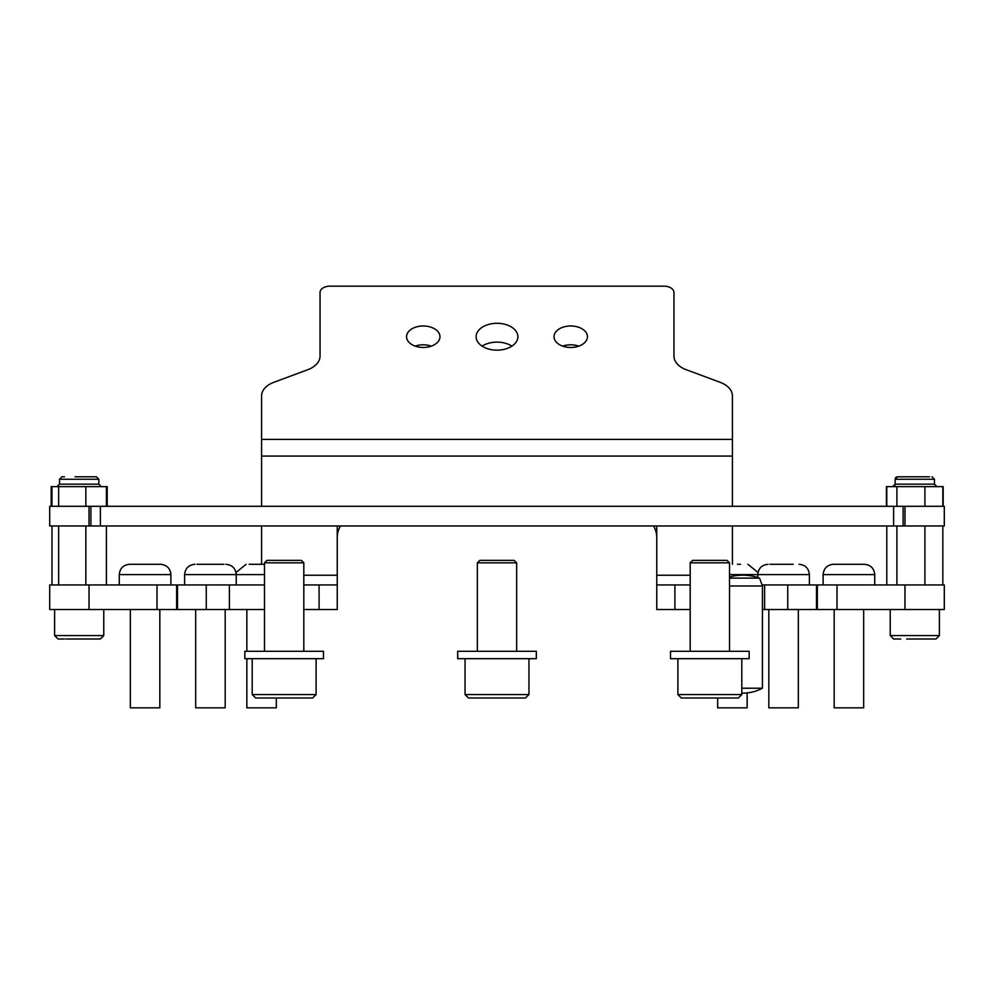 <?xml version="1.0" encoding="UTF-8"?>
<svg xmlns="http://www.w3.org/2000/svg" width="994" height="994" viewBox="0 0 994 994"><rect width="100%" height="100%" fill="white"/><g stroke="black" fill="none" stroke-linecap="round" stroke-linejoin="round"><path stroke-width="1.49" d="M482.102 346.136A20.886 13.431 180 0 1 497 342.122A20.886 13.431 180 0 1 511.898 346.136M497 323.298A20.886 13.431 180 0 1 517.886 336.717A20.886 13.431 180 0 1 497 350.149A20.886 13.431 180 0 1 476.114 336.717A20.886 13.431 180 0 1 497 323.298M562.679 346.136A16.712 10.748 180 0 1 570.73 344.806A16.712 10.748 180 0 1 578.781 346.136M570.73 325.982A16.712 10.748 180 0 1 587.442 336.717A16.712 10.748 180 0 1 570.73 347.465A16.712 10.748 180 0 1 554.018 336.717A16.712 10.748 180 0 1 570.73 325.982M415.219 346.136A16.712 10.748 180 0 1 423.27 344.806A16.712 10.748 180 0 1 431.321 346.136M423.27 325.982A16.712 10.748 180 0 1 439.982 336.717A16.712 10.748 180 0 1 423.27 347.465A16.712 10.748 180 0 1 406.558 336.717A16.712 10.748 180 0 1 423.27 325.982M656.748 537.456A24.577 23.098 0 0 0 653.493 525.963M340.507 525.963A24.577 23.098 0 0 0 337.252 537.456M732.441 564.294L732.441 525.963M732.441 506.294L732.441 395.985A24.577 15.792 0 0 0 720.153 382.305L686.245 369.718A24.577 15.792 180 0 1 673.957 356.038L673.957 292.497A9.828 6.324 0 0 0 664.129 286.173L329.871 286.173A9.828 6.324 0 0 0 320.043 292.497L320.043 356.038A24.577 15.792 180 0 1 307.755 369.718L273.847 382.305A24.577 15.792 0 0 0 261.559 395.985L261.559 439.398L732.441 439.398M261.559 439.398L261.559 506.294M261.559 525.963L261.559 564.294M303.816 575.24L337.252 575.24L337.252 529.044A24.577 23.098 180 0 1 337.475 525.963M361.828 506.294L632.172 506.294M656.525 525.963A24.577 23.098 180 0 1 656.748 529.044L656.748 575.24L690.184 575.24M656.748 609.521L656.748 584.944L674.914 584.944L674.914 609.521L656.748 609.521L656.748 575.24M337.252 575.24L337.252 609.521L319.086 609.521L319.086 584.944L337.252 584.944L337.252 609.521M229.39 584.944L229.39 609.521L177.504 609.521L177.504 584.944L264.491 584.944M206.255 609.521L206.255 584.944M303.816 584.944L319.086 584.944M229.39 609.521L264.491 609.521M303.816 609.521L319.086 609.521M177.504 584.944L177.504 609.521M674.914 609.521L690.184 609.521M762.435 609.521L764.61 609.521L764.61 584.944L816.496 584.944L816.496 609.521L764.61 609.521M674.914 584.944L690.184 584.944M762.05 584.944L764.61 584.944M787.745 609.521L787.745 584.944M89.025 506.294L89.025 525.963L49.7 525.963L49.7 506.294L100.382 506.294L100.382 525.963L90.889 525.963L90.889 506.294M893.618 506.294L903.111 506.294L903.111 525.963L893.618 525.963L893.618 506.294L100.382 506.294M903.111 506.294L944.3 506.294L944.3 525.963L904.975 525.963L904.975 506.294M903.111 525.963L904.975 525.963M893.618 525.963L100.382 525.963M89.025 525.963L90.889 525.963M49.7 506.294L49.7 525.963M837.01 584.944L837.01 609.521L817.354 609.521L817.354 584.944L944.3 584.944L944.3 609.521L904.975 609.521L904.975 584.944M837.01 609.521L904.975 609.521M936.932 486.638L934.472 484.177L895.147 484.177A2.46 2.46 0 0 1 892.687 486.638L895.147 484.177L895.147 479.257A2.46 2.46 0 0 1 897.607 476.797L929.552 476.797M943.182 506.294L943.182 486.638L886.424 486.638L886.424 506.294M156.99 609.521L156.99 584.944L176.646 584.944L176.646 609.521L49.7 609.521L49.7 584.944L89.025 584.944L89.025 609.521M156.99 584.944L89.025 584.944M942.834 525.963L942.834 584.944M886.785 525.963L886.785 584.944M896.899 525.963L896.899 584.944M924.917 525.963L924.917 584.944M75.022 476.797L96.393 476.797L75.022 476.797M106.408 525.963L106.408 584.944M51.974 525.963L51.974 584.944M58.634 525.963L58.634 584.944M85.844 525.963L85.844 584.944M62.746 476.797L64.448 476.797L61.988 476.797L59.528 479.257L98.853 479.257L96.393 476.797L98.853 479.257L98.853 484.177L101.313 486.638M106.408 506.294L106.408 486.638L51.166 486.638L51.166 506.294M107.215 506.294L107.215 486.638M51.974 506.294L51.974 486.638M58.634 506.294L58.634 486.638M85.844 506.294L85.844 486.638M900.067 476.797L897.607 476.797L895.147 479.257L934.472 479.257L932.012 476.797M886.785 506.294L886.785 486.638M896.899 506.294L896.899 486.638M942.834 506.294L942.834 486.638M924.917 506.294L924.917 486.638M709.84 560.367L727.049 560.367L729.509 562.828L690.184 562.828L690.184 651.294L690.184 562.828L692.644 560.367L709.84 560.367M738.356 697.999L681.337 697.999L677.896 694.558L741.797 694.558L738.356 697.999M749.165 658.674L670.515 658.674L670.515 651.294L749.165 651.294L749.165 658.674M729.509 578.123L759.565 578.123L762.435 585.988L729.509 585.988M741.797 688.221L762.435 688.221L762.435 585.988M770.015 564.294L793.001 564.294M793.212 564.294L789.311 564.294M768.822 609.521L768.822 707.827L798.319 707.827L798.319 609.521M777.83 564.294L770.462 564.294M785.919 564.294L778.265 564.294M737.498 564.294L740.53 564.294M717.668 697.999L717.668 707.827L747.153 707.827L747.153 692.905M249.146 564.294L264.491 564.294M246.847 658.674L246.847 707.827L276.332 707.827L276.332 697.999M257.993 564.294L253.097 564.294M196.974 564.294L223.998 564.294M195.681 609.521L195.681 707.827L225.178 707.827L225.178 609.521M204.578 564.294L200.987 564.294M212.902 564.294L207.957 564.294M197.968 564.294L200.887 564.294M906.714 639.005L935.938 639.005L906.714 639.005M900.738 639.005L893.668 639.005L900.738 639.005M65.902 639.005L100.332 639.005L65.902 639.005M64.424 639.005L58.062 639.005L64.424 639.005M93.212 639.005L100.332 639.005L93.212 639.005M853.486 564.294L862.581 564.294M844.453 564.294L864.407 564.294C870.682 564.903 874.124 568.344 874.732 574.619L823.119 574.619C823.74 568.344 827.17 564.903 833.444 564.294L844.453 564.294M851.112 564.294L844.366 564.294M834.177 707.827L834.177 609.521L834.177 707.827L863.674 707.827L863.674 609.521M836.6 564.294L833.444 564.294C827.17 564.903 823.74 568.344 823.119 574.619L823.119 584.944L823.119 574.619M838.7 564.294L839.706 564.294M138.738 564.294L160.556 564.294C166.83 564.903 170.26 568.344 170.881 574.619L119.268 574.619C119.876 568.344 123.318 564.903 129.593 564.294L138.738 564.294M157.797 564.294L132.351 564.294M130.326 707.827L130.326 609.521L130.326 707.827L159.823 707.827L159.823 609.521M536.325 658.674L457.675 658.674L457.675 651.294L536.325 651.294L536.325 658.674M318.217 658.674L244.835 658.674L244.835 651.294L323.485 651.294L323.485 658.674L318.217 658.674M482.102 560.367L514.209 560.367L516.656 562.828L477.344 562.828L477.344 651.294L477.344 562.828L479.791 560.367L482.102 560.367M525.515 697.999L468.485 697.999L465.055 694.558L528.945 694.558L525.515 697.999L511.748 697.999M472.312 697.999L497 697.999M266.951 560.367L301.356 560.367L303.816 562.828L264.491 562.828L266.951 560.367L264.491 562.828L264.491 651.294L264.491 562.828M308.848 697.999L255.644 697.999L252.203 694.558L316.104 694.558L316.104 658.674M284.16 697.999L312.663 697.999L316.104 694.558M479.791 560.367L477.344 562.828M692.644 560.367L690.184 562.828M261.559 456.072L732.441 456.072M57.068 486.638L59.528 484.177L59.528 479.257L59.528 484.177L98.853 484.177M809.377 584.944L809.377 574.619L729.509 574.619M264.491 574.619L184.623 574.619C185.232 568.344 188.674 564.903 194.948 564.294M890.226 635.576L890.226 609.521L890.226 635.576L893.668 639.005L890.226 635.576L939.38 635.576L939.38 609.521M54.62 609.521L54.62 635.576L58.062 639.005L54.62 635.576L103.774 635.576L103.774 609.521L103.774 635.576L100.332 639.005L103.774 635.576M252.203 694.558L252.203 658.674L252.203 694.558L255.644 697.999M465.055 694.558L465.055 658.674L465.055 694.558L468.485 697.999M677.896 694.558L677.896 658.674L677.896 694.558L681.337 697.999M817.354 584.944L817.354 609.521M59.528 479.257L61.988 476.797M895.147 484.177L895.147 479.257M934.472 484.177L934.472 479.257M741.797 694.558L741.797 658.674M729.509 651.294L729.509 562.828M741.797 693.129A41.785 41.785 0 0 0 762.435 688.221M759.565 578.123A49.315 49.315 0 0 0 729.509 576.992M809.377 574.619C808.768 568.344 805.326 564.903 799.052 564.294M757.763 577.502L757.763 574.619C758.372 568.344 761.814 564.903 768.089 564.294M757.987 572.469L747.898 564.294M246.847 651.294L246.847 609.521M236.013 572.469L246.102 564.294M236.237 584.944L236.237 574.619C235.628 568.344 232.186 564.903 225.911 564.294M184.623 584.944L184.623 574.619M939.38 635.576L935.938 639.005L939.38 635.576M874.732 584.944L874.732 574.619C874.124 568.344 870.682 564.903 864.407 564.294M170.881 584.944L170.881 574.619C170.26 568.344 166.83 564.903 160.556 564.294M119.268 574.619L119.268 584.944L119.268 574.619C119.876 568.344 123.318 564.903 129.593 564.294M244.835 658.674L244.835 651.294M457.675 658.674L457.675 651.294M670.515 658.674L670.515 651.294M528.945 694.558L528.945 658.674M516.656 651.294L516.656 562.828M303.816 651.294L303.816 562.828"/></g></svg>
